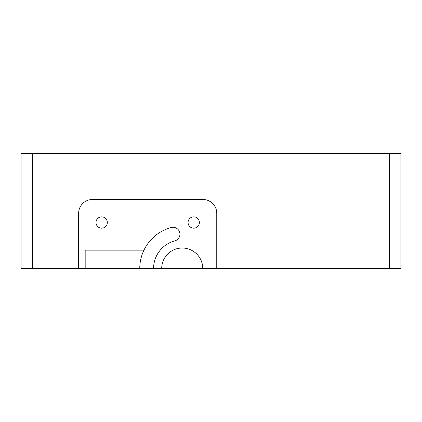<?xml version="1.0" encoding="UTF-8"?>
<svg xmlns="http://www.w3.org/2000/svg" width="422" height="422" viewBox="0 0 422 422"><rect width="100%" height="100%" fill="white"/><g stroke="black" fill="none" stroke-linecap="round" stroke-linejoin="round"><path stroke-width="0.63" d="M202.755 268.545L161.7 268.545A20.53 20.53 0 0 1 182.225 248.015A20.53 20.53 0 0 1 202.755 268.545L400.9 268.545L400.9 153.455L21.1 153.455L21.1 268.545L32.61 268.545L32.61 153.455M161.7 268.545L32.61 268.545M389.39 268.545L389.39 153.455M216.755 268.545L216.755 213.3A13.81 13.81 0 0 0 202.945 199.49L92.455 199.49A13.81 13.81 0 0 0 78.645 213.3L78.645 268.545M174.808 240.862A28.659 28.659 0 0 0 153.571 268.545A28.659 28.659 0 0 1 174.808 240.862A6.905 6.905 0 0 0 179.693 232.406A6.905 6.905 0 0 0 171.237 227.527A42.469 42.469 0 0 0 139.761 268.545M171.237 227.521A42.469 42.469 0 0 0 143.96 250.13L85.175 250.13L85.175 268.545M199.395 222.51A5.66 5.66 0 0 0 193.735 216.85A5.66 5.66 0 0 0 188.075 222.51A5.66 5.66 0 0 0 193.735 228.17A5.66 5.66 0 0 0 199.395 222.51M107.325 222.51A5.66 5.66 0 0 0 101.665 216.85A5.66 5.66 0 0 0 96.005 222.51A5.66 5.66 0 0 0 101.665 228.17A5.66 5.66 0 0 0 107.325 222.51"/></g></svg>
